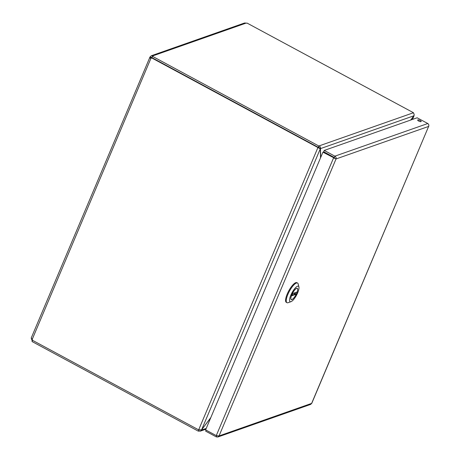 <?xml version="1.0" encoding="UTF-8"?>
<svg xmlns="http://www.w3.org/2000/svg" width="460" height="460" viewBox="0 0 460 460"><rect width="100%" height="100%" fill="white"/><g stroke="black" fill="none" stroke-linecap="round" stroke-linejoin="round"><path stroke-width="0.69" d="M217.873 437L310.626 404.409L311.771 403.328L428.628 126.419C429.059 125.206 428.777 124.24 427.788 123.521L334.88 156.164C335.972 156.843 336.363 157.768 336.041 158.953L333.563 157.918L216.263 435.614L219.04 435.93L217.873 437L216.298 436.897L216.763 435.792M428.812 125.833L428.829 126.207M427.788 123.521L417.151 117.783L324.242 150.431L334.88 156.164L334.322 157.487L334.782 158.274L336.041 158.953L428.628 126.419L311.633 403.391L219.04 435.93L336.041 158.953M421.026 121.641A1.903 0.558 22.9 0 0 421.176 121.515A1.903 0.558 22.9 0 0 419.641 120.261A1.903 0.558 22.9 0 0 417.668 120.037A1.903 0.558 22.9 0 0 418.933 121.17A1.903 0.558 22.9 0 0 421.026 121.641M216.263 435.614L205.62 429.881L322.926 152.185L334.926 158.349M206.091 430.134L205.654 431.158L216.298 436.897M324.242 150.431L323.685 151.748L334.322 157.487M334.15 157.711L323.512 151.978L322.926 152.185M291.887 299.598A6.417 1.886 -61.7 0 1 291.226 299.598A6.417 1.886 -61.7 0 1 292.612 293.055A6.417 1.886 -61.7 0 1 297.315 288.305A6.417 1.886 -61.7 0 1 296.384 293.957A6.417 1.886 -61.7 0 1 291.887 299.598M290.835 295.159A8.769 2.576 -61.7 0 1 295.608 287.627A8.769 2.576 -61.7 0 1 298.925 286.983A8.769 2.576 -61.7 0 1 296.539 295.171A8.769 2.576 -61.7 0 1 291.013 301.668A8.769 2.576 -61.7 0 1 290.835 295.159M298.925 286.983L298.183 283.998A11.155 3.283 118.3 0 0 297.551 283.044A11.155 3.283 118.3 0 0 287.885 294.4A11.155 3.283 118.3 0 0 286.965 302.686A11.155 3.283 118.3 0 0 287.115 302.749A11.155 3.283 118.3 0 0 288.109 302.691L291.013 301.668M297.551 283.044L296.884 282.681A11.155 3.283 118.3 0 0 288.702 290.95A11.155 3.283 118.3 0 0 286.298 302.323L286.965 302.686M297.166 291.979L292.33 293.675A6.296 1.851 -61.7 0 1 297.258 288.408A6.296 1.851 -61.7 0 1 297.166 291.979L296.798 292.106M294.877 293.141L296.217 294.222A6.296 1.851 -61.7 0 1 291.283 299.494A6.296 1.851 -61.7 0 1 291.381 295.924L296.217 294.222M150.15 56.821L151.415 57.5A1.414 0.414 -61.7 0 1 151.225 57.747L149.966 57.069A1.414 0.414 118.3 0 0 150.15 56.821L151.357 55.735L152.737 55.907A1.414 0.414 -157.1 0 1 152.869 56.218A1.414 0.414 -157.1 0 1 152.478 56.338L151.921 57.655L318.262 147.321L318.82 145.998L152.478 56.338M151.225 57.747L151.512 58.121L151.225 57.747L151.076 58.104M151.415 57.5L152.087 57.258M31.268 338.249A1.414 0.414 118.3 0 0 31.268 338.244L32.269 341.09M318.412 147.269L317.889 147.62L198.662 429.858L32.361 340.222A1.414 1.288 -109.4 0 0 32.223 339.33L150.926 58.328C149.736 58.081 149.419 57.661 149.966 57.069L31.211 338.031M247.123 23.115L413.488 112.734L319.205 145.866L318.262 147.321M247.141 23.075A1.414 0.414 -157.1 0 1 247.135 23.092A1.414 0.414 -157.1 0 1 246.129 23.092L244.513 23L151.357 55.735M31.263 338.071L32.223 339.33M32.522 340.308L32.01 341.521L198.358 431.181L198.91 429.87M152.064 57.73L151.622 57.885L317.929 147.528L318.516 147.321M319.022 148.166L318.475 147.413M413.488 112.734L413.362 113.034M152.553 56.338L152.737 55.907L246.129 23.092M318.648 147.183L320.453 148.62L413.856 115.799L410.653 120.066M320.695 157.469L320.453 148.62C320.689 147.499 320.269 146.585 319.205 145.866L318.82 145.998M198.358 431.181L199.186 429.985M151.622 57.885A1.414 1.288 -109.4 0 1 150.926 58.328L151.219 58.224M317.929 147.528L320.281 148.85L318.849 147.746M413.109 112.867C414.138 113.597 414.391 114.574 413.856 115.799M414.103 115.098L412.384 119.456M206.241 428.409L201.572 430.054L200.307 431.158L198.737 431.049M198.703 429.772L201.566 429.887L320.281 148.85L320.528 157.866M413.77 115.914L410.832 120.002M210.674 417.916L201.434 429.979M210.841 417.525L201.566 429.887M291.531 295.389L296.085 293.79M329.153 154.698L328.796 154.824M330.217 155.273L329.86 155.399M295.021 292.83L294.193 294.457M292.847 293.595L291.726 295.32M290.967 299.322L291.283 299.494M296.941 288.236L297.258 288.408M292.221 293.813L297.016 292.129M414.103 115.655L412.516 119.41M205.913 429.186L200.307 431.158"/></g></svg>
